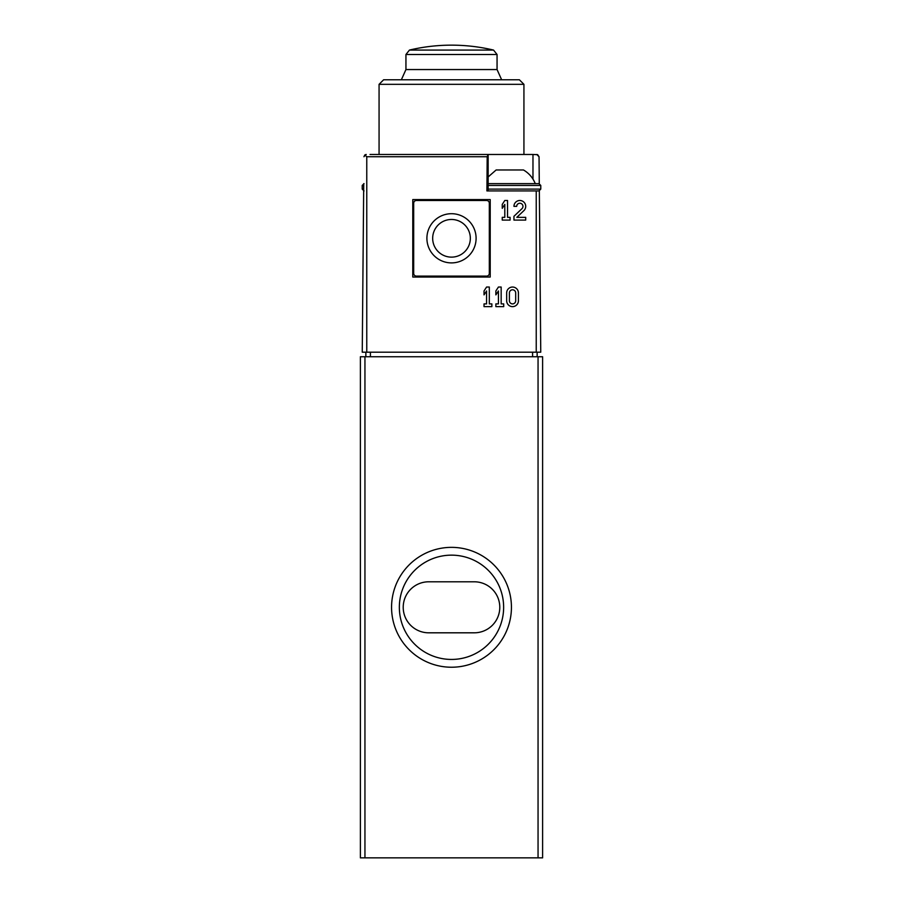 <?xml version="1.0" encoding="UTF-8"?>
<svg xmlns="http://www.w3.org/2000/svg" width="903" height="903" viewBox="0 0 903 903"><rect width="100%" height="100%" fill="white"/><g stroke="black" fill="none" stroke-linecap="round" stroke-linejoin="round"><path stroke-width="1.35" d="M538.053 356.741L360.387 356.741L360.387 857.85L542.613 857.85L542.613 356.741L538.053 356.741L538.053 857.85M511.437 607.301A59.937 59.937 0 0 0 421.532 555.39A59.937 59.937 0 0 0 421.532 659.201A59.937 59.937 0 0 0 511.437 607.301M428.722 581.792A25.51 25.51 0 0 0 403.212 607.301A25.51 25.51 0 0 0 428.722 632.811L474.278 632.811A25.51 25.51 0 0 0 499.788 607.301A25.51 25.51 0 0 0 474.278 581.792L428.722 581.792M503.637 607.301A52.137 52.137 0 0 0 425.426 562.14A52.137 52.137 0 0 0 425.426 652.451A52.137 52.137 0 0 0 503.637 607.301M490.216 199.586L412.784 199.586L412.784 277.029L490.216 277.029L490.216 199.586M363.661 190.883L362.25 352.193L536.235 352.193L536.235 190.928L486.92 190.928L487.18 156.738L366.765 156.738L364.789 155L363.954 156.738L365.376 154.65M495.465 190.928L488.151 190.928L488.151 154.481L370.027 154.481M532.973 179.099L532.973 154.481L486.83 154.481M532.973 154.481L537.624 154.65L539.046 156.738L536.766 154.481M366.234 154.481L364.789 155M539.046 156.738L539.272 183.659M539.339 190.883L540.75 352.193L536.235 352.193M363.728 183.659L362.25 352.193M488.117 154.481L487.18 156.738M536.235 190.928L539.339 190.928M379.068 84.329L383.628 79.769L519.372 79.769L523.932 84.329L379.068 84.329L379.068 154.481M401.361 79.769L405.944 69.554L405.944 54.496L409.454 50.071L493.546 50.071L497.056 54.496L405.944 54.496M365.862 352.193L365.862 356.741M537.138 352.193L537.138 356.741M532.973 190.928L524.158 190.928M507.542 217.341L510.082 217.341L510.082 220.084L502.249 220.084L502.249 217.341L504.8 217.341L504.8 204.405L502.249 208.333L502.249 204.405L504.8 200.489L507.542 200.489L507.542 217.341M516.697 206.369L513.954 206.369A5.881 5.881 0 0 1 522.148 200.963A5.881 5.881 0 0 1 523.887 210.625L516.832 217.341L525.704 217.341L525.704 220.084L513.954 220.084L513.954 216.291L521.99 208.638A3.138 3.138 0 0 0 521.065 203.491A3.138 3.138 0 0 0 516.697 206.369M489.313 203.22L489.313 273.383A2.732 2.732 0 0 1 486.582 276.115L416.418 276.115A2.732 2.732 0 0 1 413.687 273.383L413.687 203.22A2.732 2.732 0 0 1 416.418 200.489L486.582 200.489A2.732 2.732 0 0 1 489.313 203.22M426.905 238.302A24.595 24.595 0 0 1 463.803 217.002A24.595 24.595 0 0 1 463.803 259.601A24.595 24.595 0 0 1 426.905 238.302M432.672 238.302A18.828 18.828 0 0 1 460.914 221.991A18.828 18.828 0 0 1 460.914 254.612A18.828 18.828 0 0 1 432.672 238.302M489.313 303.893L491.864 303.893L491.864 306.636L484.031 306.636L484.031 303.893L486.57 303.893L486.57 290.969L484.031 294.886L484.031 290.969L486.57 287.041L489.313 287.041L489.313 303.893M501.165 303.893L503.705 303.893L503.705 306.636L495.871 306.636L495.871 303.893L498.422 303.893L498.422 290.969L495.871 294.886L495.871 290.969L498.422 287.041L501.165 287.041L501.165 303.893M518.424 292.922L518.424 300.755A5.881 5.881 0 0 1 512.543 306.636A5.881 5.881 0 0 1 506.662 300.755L506.662 292.922A5.881 5.881 0 0 1 512.543 287.041A5.881 5.881 0 0 1 518.424 292.922M515.681 292.922L515.681 300.755A3.138 3.138 0 0 1 512.543 303.893A3.138 3.138 0 0 1 509.405 300.755L509.405 292.922A3.138 3.138 0 0 1 512.543 289.784A3.138 3.138 0 0 1 515.681 292.922M364.033 183.636L362.216 185.454L362.216 189.099L364.033 190.928M496.142 169.967L523.48 169.967L496.142 169.967L488.151 176.954M523.48 169.967C528.955 173.195 532.883 177.744 535.265 183.636L488.151 183.636L538.967 183.636L540.784 185.454L488.151 185.454M364.947 356.741L364.947 857.85M366.765 352.193L366.765 156.738M501.639 79.769L497.056 69.554L405.944 69.554M532.589 352.193L532.589 356.741M370.411 352.193L370.411 356.741M363.706 185.454L362.216 185.454M363.672 189.099L362.216 189.099M540.784 185.454L540.784 189.099L488.151 189.099M523.932 84.329L523.932 154.481M497.056 54.496L497.056 69.554M493.546 50.071A182.214 182.214 0 0 0 409.454 50.071M540.784 189.099L538.967 190.928"/></g></svg>
